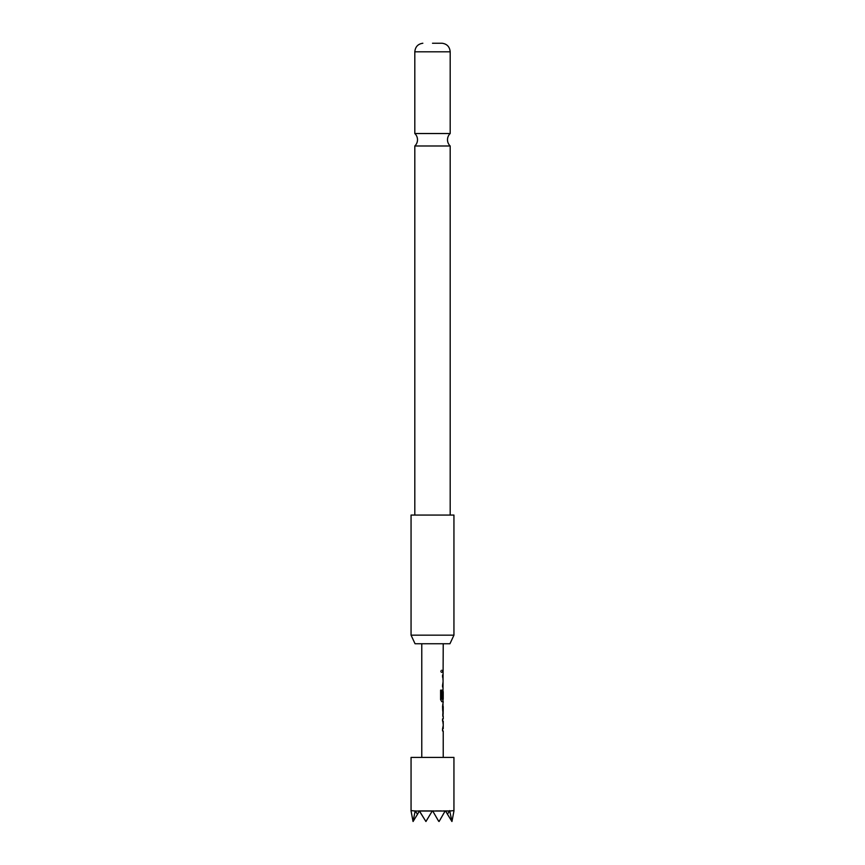 <?xml version="1.0" encoding="UTF-8"?>
<svg xmlns="http://www.w3.org/2000/svg" width="865" height="865" viewBox="0 0 865 865"><rect width="100%" height="100%" fill="white"/><g stroke="black" fill="none" stroke-linecap="round" stroke-linejoin="round"><path stroke-width="0.65" stroke-dasharray="4.33 3.24" d="M441.939 671.305L441.258 672.7L440.436 671.305L441.258 669.91L442.134 671.305L441.442 672.7L440.599 671.305L441.442 669.91L442.134 671.305M450.189 145.99L414.811 145.99M443.01 730.979L442.404 728.881L443.01 718.891M443.01 728.73L443.01 721.151M442.393 718.891L442.393 721.151M442.934 706.51L442.404 704.261L443.01 704.337M443.01 716.263L442.404 716.339L442.934 714.09M443.01 701.71L442.404 699.601L443.01 689.697M443.226 691.622L443.01 699.201L441.766 699.201M443.01 689.621L442.393 698.174M443.01 687.07L442.404 684.961L443.01 674.981M443.01 684.821L443.01 677.23M442.393 674.981L442.393 677.23M443.01 672.429L442.404 672.429L442.393 670.18L442.393 672.429L442.404 670.18L443.01 670.18M415.049 643.744L449.951 643.744M453.941 635.17L411.059 635.17M411.059 515.064L453.941 515.064M414.811 133.524L450.189 133.524M421.774 643.744L443.226 643.744L421.774 643.744M443.226 757.416L421.774 757.416L443.226 757.416M443.15 677.23L443.226 684.821M443.15 691.622L443.226 699.201M442.588 670.18L443.226 670.18M442.599 672.429L443.226 672.429M442.902 687.07L442.599 677.079L443.226 674.981M442.902 701.71L442.599 691.719L443.226 689.621M442.404 706.51L442.599 704.261L442.588 706.359M442.599 706.51L443.226 706.51M442.404 716.339L442.599 714.09L443.226 714.09M442.599 716.339L442.588 714.241M442.902 730.979L442.599 720.999L443.226 718.891M443.15 721.151L443.226 728.73M451.952 821.501L453.941 811.024L449.832 811.024L451.8 821.75L452.136 821.177L451.8 821.75L445.367 810.602L447.464 814.235L449.832 811.024M415.168 811.024L413.048 821.501L411.059 811.024L419.384 811.024L417.536 814.235L419.384 811.024M415.524 811.024L417.536 814.235L419.633 810.602L417.536 814.235M439.085 821.501L432.5 810.602L439.085 821.501L445.367 810.602L447.464 814.235L445.367 810.602L449.659 810.602L445.367 810.602L451.8 821.75L445.367 810.602L453.941 810.602M419.871 811.024L432.262 811.024L425.915 821.501L419.633 810.602L432.5 810.602L438.933 821.75L432.738 811.024L445.129 811.024M445.616 811.024L449.476 811.024M411.059 757.416L453.941 757.416M425.915 821.501L432.5 810.602L426.391 821.177M411.059 810.602L432.5 810.602L438.933 821.75L445.367 810.602L438.933 821.75L438.609 821.177M413.048 821.501L419.633 810.602L426.067 821.75L419.633 810.602L426.067 821.75L432.5 810.602L438.933 821.75L445.367 810.602L438.933 821.75L445.367 810.602L432.5 810.602L438.933 821.75L445.367 810.602L432.5 810.602L426.067 821.75L419.633 810.602L426.067 821.75L432.5 810.602L426.067 821.75L419.633 810.602L413.2 821.75L419.633 810.602L445.367 810.602L447.464 814.235M413.2 821.75L412.864 821.177L413.2 821.75M442.393 684.821L442.393 687.07M440.436 690.14L440.599 699.601M440.436 699.601L441.626 701.71M442.393 706.359L442.393 714.241M442.393 728.73L442.393 730.979M414.811 51.814L450.189 51.814"/><path stroke-width="1.3" d="M432.5 145.99L450.189 145.99A8.574 8.574 0 0 1 450.189 133.524L414.811 133.524A8.574 8.574 0 0 1 414.811 145.99L432.5 145.99M443.226 716.339L443.226 718.891L442.588 718.891L442.588 721.151L443.226 721.151L443.226 728.73L442.588 728.73L442.588 730.979L443.226 730.979L443.226 757.416M442.588 728.73L442.588 730.979M443.01 704.337L443.01 706.51M443.01 714.09L443.01 716.263M443.226 643.744L443.01 691.622M443.01 699.201L443.01 701.71L441.81 701.71L443.226 701.71L442.588 706.359L443.107 716.339M443.15 691.622L442.588 698.174L443.226 691.622L443.226 699.201L441.95 699.201L441.885 690.14L440.599 690.14L440.599 699.601L441.81 701.71M442.588 684.821L442.588 687.07M442.588 670.18L442.588 672.429M449.951 643.744L415.049 643.744L411.059 635.17L453.941 635.17L449.951 643.744M453.941 635.17L453.941 515.064L411.059 515.064L411.059 635.17M432.5 43.25L442.156 43.25L432.5 43.25M451.952 821.501L447.464 814.235L449.659 810.602L451.952 821.501L453.941 811.024L453.941 757.416L411.059 757.416L411.059 811.024L413.048 821.501L415.168 811.024L411.059 810.602M415.168 811.024L417.536 814.235L419.384 811.024L415.524 811.024M419.384 811.024L425.915 821.501L432.262 811.024L419.871 811.024M449.476 811.024L432.738 811.024L438.609 821.177M453.941 810.602L449.832 811.024M421.774 643.744L421.774 757.416M442.588 718.891L442.588 721.151M442.902 689.621L442.588 698.174M442.588 674.981L442.588 677.23M443.226 706.51L443.15 714.09L443.226 706.51M445.129 811.024L439.085 821.501M447.464 814.235L445.616 811.024M413.048 821.501L417.536 814.235M441.691 699.061L441.691 690.14L440.599 690.14M442.912 713.939L443.129 706.662M442.156 43.25C447.032 43.953 449.714 46.807 450.189 51.814L414.811 51.814L414.811 133.524M450.189 51.814L450.189 133.524M450.189 145.99L450.189 515.064M414.811 145.99L414.811 515.064M422.844 43.25C417.968 43.953 415.286 46.807 414.811 51.814"/></g></svg>

